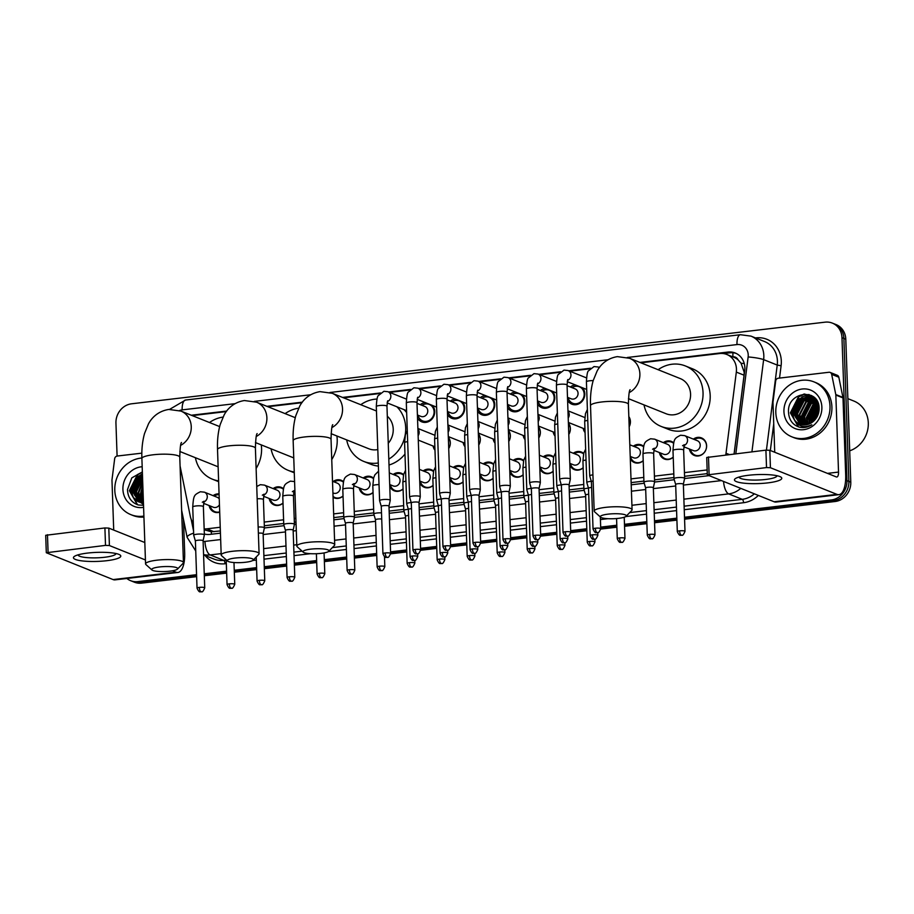 <?xml version="1.0" encoding="UTF-8"?>
<svg xmlns="http://www.w3.org/2000/svg" width="914" height="914" viewBox="0 0 914 914"><rect width="100%" height="100%" fill="white"/><g stroke="black" fill="none" stroke-linecap="round" stroke-linejoin="round"><path stroke-width="1.37" d="M219.703 512.137A9.483 8.534 111.8 0 1 214.15 512.023A9.483 8.534 111.8 0 1 209.146 505.556M283.009 503.134A9.483 8.534 111.8 0 1 274.189 504.962A9.483 8.534 111.8 0 1 269.173 498.484M343.047 496.074A9.483 8.534 111.8 0 1 334.216 497.89A9.483 8.534 111.8 0 1 333.073 497.319M373.061 492.532A9.483 8.534 111.8 0 1 364.24 494.36A9.483 8.534 111.8 0 1 359.225 487.882M403.074 489.001A9.483 8.534 111.8 0 1 394.254 490.829A9.483 8.534 111.8 0 1 389.752 486.202M433.087 485.471A9.483 8.534 111.8 0 1 424.267 487.288A9.483 8.534 111.8 0 1 419.777 482.672M463.112 481.941A9.483 8.534 111.8 0 1 454.292 483.757A9.483 8.534 111.8 0 1 449.791 479.142M493.126 478.399A9.483 8.534 111.8 0 1 484.306 480.227A9.483 8.534 111.8 0 1 479.804 475.6M523.139 474.869A9.483 8.534 111.8 0 1 514.319 476.697A9.483 8.534 111.8 0 1 509.818 472.07M553.153 471.338A9.483 8.534 111.8 0 1 544.333 473.155A9.483 8.534 111.8 0 1 539.843 468.539M583.178 467.808A9.483 8.534 111.8 0 1 574.358 469.625A9.483 8.534 111.8 0 1 569.856 465.009M643.205 460.736A9.483 8.534 111.8 0 1 634.385 462.553A9.483 8.534 111.8 0 1 630.294 458.817M673.218 457.206A9.483 8.534 111.8 0 1 664.398 459.022A9.483 8.534 111.8 0 1 659.394 452.556M693.372 439.12A9.483 8.534 111.8 0 1 701.461 437.897A9.483 8.534 111.8 0 1 706.613 445.678A9.483 8.534 111.8 0 1 694.423 455.492A9.483 8.534 111.8 0 1 689.407 449.014M448.328 437.246A9.483 8.534 111.8 0 1 450.316 442.696A9.483 8.534 111.8 0 1 448.717 448.58M434.984 450.214A9.483 8.534 111.8 0 1 433.11 446.043M478.342 433.716A9.483 8.534 111.8 0 1 480.33 439.166A9.483 8.534 111.8 0 1 478.742 445.038M464.998 446.683A9.483 8.534 111.8 0 1 463.124 442.513M508.355 430.186A9.483 8.534 111.8 0 1 510.355 435.635A9.483 8.534 111.8 0 1 508.755 441.508M495.022 443.141A9.483 8.534 111.8 0 1 493.149 438.983M538.38 426.644A9.483 8.534 111.8 0 1 540.368 432.105A9.483 8.534 111.8 0 1 538.769 437.977M525.036 439.611A9.483 8.534 111.8 0 1 523.162 435.441M568.394 423.113A9.483 8.534 111.8 0 1 570.382 428.563A9.483 8.534 111.8 0 1 568.794 434.436M555.049 436.081A9.483 8.534 111.8 0 1 553.176 431.911M585.063 432.539A9.483 8.534 111.8 0 1 583.201 428.38M628.821 416.567A9.483 8.534 111.8 0 1 630.42 421.503A9.483 8.534 111.8 0 1 629.175 426.769M432.493 405.473A10.077 9.083 111.8 0 1 434.71 411.391A10.077 9.083 111.8 0 1 421.742 421.845A10.077 9.083 111.8 0 1 417.515 418.098M462.507 401.943A10.077 9.083 111.8 0 1 464.723 407.861A10.077 9.083 111.8 0 1 451.756 418.304A10.077 9.083 111.8 0 1 447.54 414.568M492.52 398.413A10.077 9.083 111.8 0 1 494.748 404.331A10.077 9.083 111.8 0 1 481.769 414.773A10.077 9.083 111.8 0 1 477.554 411.037M522.545 394.882A10.077 9.083 111.8 0 1 524.762 400.8A10.077 9.083 111.8 0 1 511.794 411.243A10.077 9.083 111.8 0 1 507.567 407.507M552.559 391.341A10.077 9.083 111.8 0 1 554.775 397.259A10.077 9.083 111.8 0 1 541.808 407.713A10.077 9.083 111.8 0 1 537.581 403.965M582.572 387.81A10.077 9.083 111.8 0 1 584.789 393.728A10.077 9.083 111.8 0 1 571.821 404.171A10.077 9.083 111.8 0 1 567.605 400.435M734.079 453.892L744.065 375.208L744.167 372.135L741.06 363.235L738.021 359.796A5.918 5.335 -68.2 0 0 732.914 356.837A17.766 6.924 -96.7 0 1 732.971 352.77M725.739 454.864A17.766 16.006 -68.2 0 0 726.013 453.253L736.318 372.101A17.766 16.006 -68.2 0 0 736.456 369.05A17.766 16.006 -68.2 0 0 726.813 354.472A17.766 16.006 -68.2 0 0 719.592 353.535L640.851 362.801M726.813 354.472L733.965 357.328A17.766 16.006 111.8 0 1 738.021 359.796M204.188 529.743L211.283 531.788L220.365 530.954M264.329 525.779L283.717 523.494M294.342 522.248L295.999 522.054M333.781 517.61L343.755 516.433M354.381 515.176L373.769 512.903M389.147 511.086L403.782 509.361M419.16 507.556L433.807 505.83M449.174 504.025L463.821 502.3M479.187 500.484L493.834 498.77M509.212 496.953L523.848 495.228M539.226 493.423L553.873 491.698M569.239 489.893L583.886 488.167M631.128 482.603L643.913 481.095M654.538 479.85L673.938 477.565M684.563 476.308L707.276 473.635M204.153 528.92A17.766 16.006 -68.2 0 0 206.804 528.84L220.24 527.252M264.203 522.077L283.591 519.803M294.217 518.546L295.873 518.352M333.644 513.908L343.618 512.731M354.244 511.486L373.643 509.201M389.01 507.384L403.657 505.671M419.035 503.854L433.67 502.129M449.048 500.324L463.695 498.598M479.062 496.793L493.709 495.068M509.075 493.252L523.722 491.538M539.1 489.721L553.735 487.996M569.114 486.191L583.76 484.466M630.991 478.902L643.787 477.394M654.413 476.148L673.801 473.863M684.426 472.618L707.15 469.945M180.081 466.06L190.295 516.319A17.766 16.006 -68.2 0 0 193.288 523.037M589.998 368.788L569.708 371.175M559.985 372.318L539.694 374.706M529.971 375.848L509.669 378.247M499.947 379.39L479.656 381.778M469.933 382.92L449.642 385.308M439.92 386.451L419.617 388.838M409.895 389.981L389.604 392.38M379.881 393.523L343.504 397.807M301.928 402.697L267.871 406.707M226.284 411.597L192.226 415.607M663.347 442.65A9.483 8.534 111.8 0 1 671.447 441.428A9.483 8.534 111.8 0 1 673.732 442.844M633.333 446.192A9.483 8.534 111.8 0 1 641.434 444.958A9.483 8.534 111.8 0 1 643.707 446.375M573.307 453.253A9.483 8.534 111.8 0 1 581.395 452.03A9.483 8.534 111.8 0 1 583.68 453.447M543.282 456.783A9.483 8.534 111.8 0 1 551.382 455.56A9.483 8.534 111.8 0 1 553.667 456.977M513.268 460.325A9.483 8.534 111.8 0 1 521.368 459.091A9.483 8.534 111.8 0 1 523.642 460.507M483.255 463.855A9.483 8.534 111.8 0 1 491.344 462.633A9.483 8.534 111.8 0 1 493.629 464.049M453.241 467.385A9.483 8.534 111.8 0 1 461.33 466.163A9.483 8.534 111.8 0 1 463.615 467.58M423.216 470.916A9.483 8.534 111.8 0 1 431.317 469.693A9.483 8.534 111.8 0 1 433.602 471.11M393.203 474.457A9.483 8.534 111.8 0 1 401.303 473.224A9.483 8.534 111.8 0 1 403.577 474.64M363.189 477.988A9.483 8.534 111.8 0 1 371.278 476.765A9.483 8.534 111.8 0 1 373.563 478.182M333.164 481.518A9.483 8.534 111.8 0 1 341.265 480.296A9.483 8.534 111.8 0 1 343.55 481.712M273.137 488.59A9.483 8.534 111.8 0 1 281.238 487.368A9.483 8.534 111.8 0 1 283.511 488.773M213.099 495.651A9.483 8.534 111.8 0 1 219.074 493.914M570.393 386.999A10.077 9.083 111.8 0 1 575.329 384.908M540.38 390.529A10.077 9.083 111.8 0 1 545.315 388.45M510.366 394.071A10.077 9.083 111.8 0 1 515.302 391.98M480.341 397.601A10.077 9.083 111.8 0 1 485.288 395.511M450.328 401.132A10.077 9.083 111.8 0 1 455.263 399.041M420.314 404.673A10.077 9.083 111.8 0 1 425.25 402.583M196.567 574.689L137.797 581.612L139.705 582.367A17.766 16.006 111.8 0 1 132.496 581.441A17.766 16.006 111.8 0 0 139.705 582.367L196.601 575.671L139.705 582.367L141.613 583.132A17.766 16.006 111.8 0 1 134.404 582.195L130.588 580.676A17.766 16.006 111.8 0 1 126.84 578.471M117.095 456.063L115.941 423.148A17.766 16.006 111.8 0 1 131.593 403.794L825.114 322.162A17.766 16.006 111.8 0 1 832.323 323.099A17.766 16.006 111.8 0 1 841.977 337.677L846.97 480.627A17.766 16.006 111.8 0 1 831.329 499.969L833.225 500.735L684.54 518.238L833.225 500.735A17.766 16.006 111.8 0 0 848.878 481.392A17.766 16.006 111.8 0 1 833.225 500.735L835.133 501.5L684.575 519.221M676.863 519.141L654.527 521.768L676.863 519.141M646.849 522.671L624.513 525.299L646.849 522.671M616.836 526.201L600.715 528.109L616.836 526.201M586.822 529.743L570.702 531.64L586.822 529.743M556.797 533.273L540.688 535.17L556.797 533.273M526.784 536.804L510.663 538.7L526.784 536.804M496.77 540.345L480.65 542.242L496.77 540.345M466.757 543.876L450.636 545.772L466.757 543.876M436.732 547.406L420.623 549.303L436.732 547.406M406.719 550.936L390.598 552.833L406.719 550.936M376.705 554.478L354.358 557.106L376.705 554.478M346.692 558.008L324.344 560.636L346.692 558.008M316.667 561.539L294.331 564.167L316.667 561.539M286.653 565.069L264.306 567.708L286.653 565.069M256.64 568.611L234.292 571.239L256.64 568.611M226.615 572.141L204.279 574.769L226.615 572.141M841.977 337.677L843.885 338.443L848.878 481.392L843.885 338.443A17.766 16.006 111.8 0 0 834.231 323.853A17.766 16.006 111.8 0 1 843.885 338.443L845.793 339.208L850.785 482.146A17.766 16.006 111.8 0 1 835.133 501.5M832.323 323.099L836.139 324.619A17.766 16.006 111.8 0 1 845.793 339.208M676.897 520.123L654.561 522.751M646.884 523.653L624.548 526.293M616.87 527.195L600.738 529.092M586.857 530.726L570.713 532.622M556.832 534.256L540.7 536.152M526.818 537.786L510.686 539.694M496.805 541.328L480.661 543.224M466.791 544.858L450.648 546.755M436.766 548.389L420.634 550.297M406.753 551.93L390.621 553.827M376.739 555.461L354.392 558.088M346.726 558.991L324.379 561.619M316.701 562.521L294.365 565.16M286.688 566.063L264.34 568.691M256.674 569.593L234.327 572.221M226.649 573.124L204.313 575.751M196.636 576.654L141.613 583.132M734.136 453.881L744.716 370.627A17.766 16.006 -68.2 0 0 744.853 367.577A17.766 16.006 -68.2 0 0 735.199 352.987A17.766 16.006 -68.2 0 0 727.99 352.05L639.903 362.424M723.465 353.569L729.898 352.815A17.766 16.006 111.8 0 1 736.147 353.398M137.797 581.612A17.766 16.006 111.8 0 1 130.588 580.676M831.329 499.969L684.506 517.255M676.828 518.158L654.493 520.786M646.815 521.688L624.479 524.316M616.801 525.219L600.681 527.115M586.788 528.76L570.667 530.657M556.763 532.291L540.654 534.187M526.75 535.821L510.629 537.718M496.736 539.351L480.615 541.248M466.723 542.893L450.602 544.79M436.698 546.423L420.589 548.32M406.684 549.954L390.564 551.85M376.671 553.484L354.324 556.123M346.657 557.026L324.31 559.654M316.632 560.556L294.297 563.184M286.619 564.087L264.272 566.726M256.606 567.628L234.258 570.256M226.581 571.159L204.245 573.786M599.675 367.154L598.773 367.257M590.604 368.228L568.759 370.798M560.59 371.758L538.746 374.329M530.566 375.288L508.721 377.859M500.552 378.819L478.708 381.401M470.539 382.36L448.694 384.931M440.525 385.891L418.669 388.461M410.5 389.421L388.656 391.992M380.487 392.963L342.556 397.419M302.328 402.16L266.922 406.33M226.683 411.06L191.597 415.196A17.766 16.006 -68.2 0 0 191.289 415.23M204.336 533.993A17.766 16.006 -68.2 0 0 209.957 534.393L220.445 533.159M264.363 527.984L284.048 525.676M294.388 524.453L296.079 524.259M333.85 519.815L344.087 518.604M354.415 517.393L374.1 515.073M389.215 513.291L404.114 511.543M419.24 509.761L434.139 508.001M449.254 506.23L464.152 504.471M479.267 502.689L494.166 500.941M509.281 499.158L524.179 497.41M539.306 495.628L554.204 493.868M569.319 492.086L584.217 490.338M631.197 484.808L644.244 483.266M654.584 482.055L674.269 479.736M684.597 478.525L708.898 475.657M748.589 475.269A23.695 4.524 -2 0 1 780.362 476.788A23.695 4.524 -2 0 1 767.657 482.9A23.695 4.524 -2 0 1 742.042 482.946A23.695 4.524 -2 0 1 735.77 478.342A23.695 4.524 -2 0 1 748.589 475.269M739.083 477.039A18.954 3.622 178 0 0 739.083 477.062A18.954 3.622 178 0 0 765.658 479.462A18.954 3.622 178 0 0 776.969 475.737A18.954 3.622 178 0 0 776.969 475.714M774.729 452.27L772.993 402.446A2.959 2.673 -68.2 0 1 773.016 401.932L775.678 380.944A2.959 2.673 -68.2 0 1 778.26 378.236L828.918 372.272A2.959 2.673 -68.2 0 1 830.129 372.421L837.281 375.288A2.959 2.673 111.8 0 1 838.824 377.219L842.937 397.407A2.959 2.673 111.8 0 1 842.994 397.91L845.679 474.937A23.695 9.231 -96.7 0 1 838.915 494.657A23.695 9.231 -96.7 0 1 836.95 494.371L770.422 467.728L766.526 467.568L765.909 450.145L769.817 450.294L836.344 476.937A5.918 2.308 83.3 0 0 836.836 477.005A5.918 2.308 83.3 0 0 838.526 472.081L835.842 395.042A2.959 2.673 -68.2 0 0 835.784 394.551L831.671 374.352A2.959 2.673 -68.2 0 0 830.129 372.421M838.915 494.657L776.066 502.049A23.695 9.231 -96.7 0 1 774.101 501.763L707.322 474.914L766.526 467.568M707.322 474.914L706.716 457.48L765.909 450.145M847.872 398.641L853.825 401.029A26.655 24.015 111.8 0 1 868.3 422.896A26.655 24.015 111.8 0 1 849.689 450.819M775.815 412.534A29.614 26.689 111.8 0 1 813.906 381.858A29.614 26.689 111.8 0 1 829.992 406.159A29.614 26.689 111.8 0 1 791.901 436.846A29.614 26.689 111.8 0 1 775.815 412.534M813.906 381.858L815.814 382.623A29.614 26.689 111.8 0 1 831.9 406.924A29.614 26.689 111.8 0 1 793.798 437.612L791.901 436.846M799.521 427.204C803.817 428.106 807.919 427.295 811.849 424.77C804.274 428.289 798.448 426.621 794.346 419.755A14.807 13.344 111.8 0 0 799.784 424.05A14.807 13.344 111.8 0 0 813.38 421.365C817.173 417.995 819.093 413.722 819.127 408.558C819.39 387.422 787.365 391.466 788.496 411.768C788.862 419.8 792.529 424.941 799.521 427.204M821.869 407.118A20.736 18.68 111.8 0 1 803.612 429.683A20.736 18.68 111.8 0 1 783.938 411.586A20.736 18.68 111.8 0 1 802.195 389.01A20.736 18.68 111.8 0 1 821.869 407.118M813.243 397.647L801.681 399.966L794.952 413.185L801.235 424.53M812.957 397.499L801.087 399.726L794.357 412.945L800.915 424.439M814.351 398.333L804.069 400.915L797.339 414.133L802.526 424.793M814.077 398.15L803.463 400.675L796.734 413.905L802.206 424.736M815.402 399.155L806.445 401.874L799.716 415.093L803.886 424.907M815.139 398.938L805.851 401.634L799.122 414.853L803.543 424.896M816.396 400.115L808.833 402.823L802.104 416.053L805.314 424.884M816.156 399.864L808.239 402.594L801.509 415.813L804.948 424.907M817.23 401.235L811.221 403.782L804.491 417.001L806.799 424.679M817.059 400.938L810.627 403.542L803.897 416.761L806.422 424.747M817.893 402.606L813.609 404.742L806.868 417.961L808.376 424.256M817.733 402.24L813.003 404.502L806.274 417.721L807.976 424.382M818.476 404.239L815.985 405.69L809.256 418.909L810.067 423.582M818.338 403.805L815.391 405.45L808.662 418.669L809.633 423.776M818.933 406.262L811.643 419.869L811.906 422.508M818.841 405.713L817.779 406.41L811.049 419.629L811.426 422.828M819.115 408.181L813.46 421.308M816.111 399.487L812.386 397.202L799.293 399.007L792.564 412.225L799.99 424.13M816.922 400.698L811.792 396.962L798.699 398.767L791.97 411.986L794.346 419.755M815.094 398.287L813.551 397.739M815.162 398.355L813.266 397.59M815.311 398.527L814.671 398.39M815.208 398.413L814.397 398.218M819.127 408.946L814.031 420.794M818.179 414.362L817.31 416.396M818.807 412.1L816.099 418.395M819.127 409.232L814.294 420.543M818.213 406.764L811.872 422.337M815.836 405.805L809.484 421.388M813.449 404.845L807.108 420.429M808.684 402.937L802.332 418.521M811.266 395.442L808.296 396.105M807.782 396.276L804.263 397.978M801.521 400.081L795.18 415.653M808.799 394.505L801.875 397.03M799.144 399.121L792.792 414.705M804.012 394.048L798.482 396.756L790.381 412.877L798.345 426.838M819.104 409.723L814.637 420.189M818.967 406.479L812.169 422.337M817.699 404.628L809.747 420.634L810.01 423.411M815.311 403.668L807.37 419.675L807.622 422.462M810.547 401.76L802.595 417.767L802.858 420.554M811.518 395.568L808.787 396.162M808.364 396.299L805.485 397.556M803.395 398.904L795.443 414.899L795.694 417.687M809.176 394.608L803.098 396.607M801.007 397.944L793.055 413.951L793.318 416.738M804.914 394.003L798.779 396.882L790.679 412.991L798.562 426.918M608.084 514.148A13.036 2.491 178 0 0 600.578 517.175A13.036 2.491 178 0 0 618.584 518.341A13.036 2.491 178 0 0 626.124 516.284A13.036 2.491 178 0 0 621.451 514.022A13.036 2.491 178 0 0 608.084 514.148M600.578 517.175L594.58 511.783A18.954 3.622 -2 0 1 594.191 511.097A18.954 3.622 -2 0 1 605.502 507.373A18.954 3.622 -2 0 1 632.077 509.772A18.954 3.622 -2 0 1 631.734 510.48L626.124 516.284M628.455 398.664L666.192 413.779A18.954 17.08 -68.2 0 0 690.573 394.14A18.954 17.08 -68.2 0 0 680.279 378.59L629.586 358.288L617.384 356.631C605.262 358.585 599.435 366.617 597.071 371.13L593.186 380.59C591.061 388.164 590.17 396.539 590.513 405.69L594.191 511.097M658.114 369.713A32.573 29.351 111.8 0 1 685.351 365.943A32.573 29.351 111.8 0 1 703.037 392.677A32.573 29.351 111.8 0 1 661.13 426.427A32.573 29.351 111.8 0 1 644.027 404.902M685.351 365.943L692.504 368.799A32.573 29.351 111.8 0 1 710.189 395.545A32.573 29.351 111.8 0 1 668.283 429.294L661.13 426.427M310.737 549.143A13.036 2.491 178 0 0 303.231 552.17A13.036 2.491 178 0 0 321.237 553.347A13.036 2.491 178 0 0 328.777 551.279A13.036 2.491 178 0 0 324.104 549.028A13.036 2.491 178 0 0 310.737 549.143M303.231 552.17L297.221 546.789A18.954 3.622 -2 0 1 296.844 546.092A18.954 3.622 -2 0 1 308.155 542.379A18.954 3.622 -2 0 1 334.73 544.778A18.954 3.622 -2 0 1 334.387 545.487L328.777 551.279M388.256 443.313A18.954 17.08 -68.2 0 0 393.226 429.146A18.954 17.08 -68.2 0 0 387.319 416.258M360.767 404.719A32.573 29.351 111.8 0 1 377.014 399.052M396.87 406.764A32.573 29.351 111.8 0 1 405.69 427.672A32.573 29.351 111.8 0 1 388.804 459.091M404.022 409.632A32.573 29.351 111.8 0 1 406.661 412.637M331.108 433.67L368.845 448.785A18.954 17.08 -68.2 0 0 377.813 449.585M378.282 462.964A32.573 29.351 111.8 0 1 363.783 461.433A32.573 29.351 111.8 0 1 346.68 439.908M404.982 454.075A32.573 29.351 111.8 0 1 389.021 465.009M378.385 466.083A32.573 29.351 111.8 0 1 370.935 464.289L363.783 461.433M235.104 558.054A13.036 2.491 178 0 0 227.586 561.082A13.036 2.491 178 0 0 245.592 562.247A13.036 2.491 178 0 0 253.144 560.191A13.036 2.491 178 0 0 248.459 557.928A13.036 2.491 178 0 0 235.104 558.054M227.586 561.082L221.588 555.689A18.954 3.622 -2 0 1 221.199 555.004A18.954 3.622 -2 0 1 232.51 551.279A18.954 3.622 -2 0 1 259.085 553.678A18.954 3.622 -2 0 1 258.753 554.387L253.144 560.191M285.134 413.619A32.573 29.351 111.8 0 1 298.649 408.192M336.912 436.001A32.573 29.351 111.8 0 1 337.209 439.44A32.573 29.351 111.8 0 1 331.748 459.593M255.463 442.57L293.211 457.686A18.954 17.08 -68.2 0 0 293.76 457.891M294.251 471.967A32.573 29.351 111.8 0 1 288.15 470.333A32.573 29.351 111.8 0 1 271.047 448.808M159.47 566.954A13.036 2.491 178 0 0 151.953 569.982A13.036 2.491 178 0 0 169.958 571.159A13.036 2.491 178 0 0 177.499 569.091A13.036 2.491 178 0 0 172.826 566.829A13.036 2.491 178 0 0 159.47 566.954M151.953 569.982L145.954 564.589A18.954 3.622 -2 0 1 145.566 563.904A18.954 3.622 -2 0 1 156.877 560.191A18.954 3.622 -2 0 1 183.451 562.578A18.954 3.622 -2 0 1 183.12 563.298L177.499 569.091M209.5 422.519A32.573 29.351 111.8 0 1 223.016 417.092M261.267 444.901A32.573 29.351 111.8 0 1 261.564 448.351A32.573 29.351 111.8 0 1 256.114 468.494M179.83 451.482L217.566 466.586A18.954 17.08 -68.2 0 0 218.126 466.803M218.617 480.867A32.573 29.351 111.8 0 1 212.505 479.233A32.573 29.351 111.8 0 1 195.402 457.72M592.923 474.869A5.335 1.017 178 0 0 592.889 474.869A5.335 1.017 178 0 0 589.713 475.92A5.335 1.017 178 0 0 589.713 475.966L591.392 481.689A3.85 0.731 178 0 0 591.392 481.712M593.14 480.993A3.85 0.731 178 0 0 591.392 481.678L593.037 528.978C595.62 534.747 596.385 531.925 597.345 532.668A3.85 1.497 83.3 0 1 597.025 532.622A3.85 1.497 -96.7 0 1 595.345 528.223A3.85 0.731 178 0 0 593.037 528.978M562.875 478.399A5.335 1.017 178 0 0 559.688 479.45A5.335 1.017 178 0 0 559.699 479.496L561.379 485.231A3.85 0.731 178 0 0 561.379 485.243A3.85 0.731 178 0 1 563.675 484.454A3.85 0.731 178 0 1 568.748 484.66A3.85 0.731 178 0 1 569.068 484.934L570.347 479.13A5.335 1.017 178 0 0 570.347 479.073A5.335 1.017 178 0 0 569.89 478.685A5.335 1.017 178 0 0 562.875 478.399M569.068 484.98A3.85 0.731 178 0 0 569.068 484.934L570.724 532.245A3.85 0.731 178 0 0 565.32 531.754A3.85 0.731 178 0 0 563.024 532.508L561.379 485.208M568.12 397.579A8.889 8.009 -68.2 0 0 572.747 403.257A8.889 8.009 -68.2 0 0 584.172 394.048A8.889 8.009 -68.2 0 0 579.35 386.759A8.889 8.009 -68.2 0 0 572.084 387.673M567.491 397.327L571.204 398.812A5.335 4.799 -68.2 0 0 578.059 393.283A5.335 4.799 -68.2 0 0 575.169 388.907L567.08 385.674M532.862 481.941A5.335 1.017 178 0 0 529.674 482.98A5.335 1.017 178 0 0 529.686 483.026L531.354 488.762A3.85 0.731 178 0 0 531.365 488.773A3.85 0.731 178 0 1 533.65 487.985A3.85 0.731 178 0 1 538.723 488.19A3.85 0.731 178 0 1 539.054 488.476L540.323 482.661A5.335 1.017 178 0 0 540.334 482.615A5.335 1.017 178 0 0 539.877 482.226A5.335 1.017 178 0 0 532.862 481.941M539.054 488.51A3.85 0.731 178 0 0 539.054 488.476L540.7 535.775A3.85 0.731 178 0 0 535.307 535.284A3.85 0.731 178 0 0 533.011 536.038L531.354 488.739M538.106 401.109A8.889 8.009 -68.2 0 0 542.733 406.787A8.889 8.009 -68.2 0 0 554.158 397.579A8.889 8.009 -68.2 0 0 549.337 390.289A8.889 8.009 -68.2 0 0 542.071 391.215M537.478 400.858L541.191 402.343A5.335 4.799 -68.2 0 0 545.155 392.449L537.066 389.215M502.837 485.471A5.335 1.017 178 0 0 499.661 486.511A5.335 1.017 178 0 0 499.661 486.568L501.34 492.292A3.85 0.731 178 0 1 501.34 492.269A3.85 0.731 178 0 1 503.637 491.515A3.85 0.731 178 0 1 508.71 491.721A3.85 0.731 178 0 1 509.041 492.006A3.85 0.731 178 0 0 509.041 492.006L510.309 486.191A5.335 1.017 178 0 0 510.309 486.145A5.335 1.017 178 0 0 509.863 485.757A5.335 1.017 178 0 0 502.837 485.471M508.093 404.639A8.889 8.009 -68.2 0 0 512.708 410.317A8.889 8.009 -68.2 0 0 524.145 401.12A8.889 8.009 -68.2 0 0 519.312 393.82A8.889 8.009 -68.2 0 0 512.046 394.745M507.464 404.388L511.166 405.873A5.335 4.799 -68.2 0 0 518.032 400.355A5.335 4.799 -68.2 0 0 515.13 395.979L507.053 392.746M480.673 542.836C477.988 549.177 477.371 545.829 477.279 546.801A3.85 1.497 83.3 0 1 476.959 546.755A3.85 1.497 -96.7 0 1 475.269 542.356A3.85 0.731 178 0 1 480.673 542.836L479.016 495.537A3.85 0.731 178 0 0 479.016 495.537L480.296 489.721A5.335 1.017 178 0 0 480.296 489.676A5.335 1.017 178 0 0 479.85 489.287A5.335 1.017 178 0 0 472.824 489.001A5.335 1.017 178 0 0 469.647 490.053A5.335 1.017 178 0 0 469.647 490.098L466.357 395.968A5.335 1.017 178 0 1 469.236 394.962A5.335 1.017 178 0 1 469.533 394.928A5.335 1.017 178 0 1 477.017 395.602L477.725 390.175M479.016 495.537A3.85 0.731 178 0 0 478.696 495.262A3.85 0.731 178 0 0 473.623 495.057A3.85 0.731 178 0 0 471.327 495.811A3.85 0.731 178 0 0 471.327 495.845L469.647 490.098M478.068 408.181A8.889 8.009 -68.2 0 0 482.695 413.859A8.889 8.009 -68.2 0 0 494.12 404.651A8.889 8.009 -68.2 0 0 489.298 397.362A8.889 8.009 -68.2 0 0 482.032 398.276M477.439 407.918L481.152 409.415A5.335 4.799 -68.2 0 0 488.007 403.885A5.335 4.799 -68.2 0 0 485.117 399.509L477.039 396.276M442.81 492.532A5.335 1.017 178 0 0 439.623 493.583A5.335 1.017 178 0 0 439.634 493.629L441.313 499.364A3.85 0.731 178 0 1 441.313 499.341A3.85 0.731 178 0 1 443.61 498.587A3.85 0.731 178 0 1 448.683 498.793A3.85 0.731 178 0 1 449.003 499.078A3.85 0.731 178 0 0 449.003 499.078L450.271 493.263A5.335 1.017 178 0 0 450.282 493.206A5.335 1.017 178 0 0 449.825 492.817A5.335 1.017 178 0 0 442.81 492.532M448.054 411.711A8.889 8.009 -68.2 0 0 452.681 417.39A8.889 8.009 -68.2 0 0 464.106 408.181A8.889 8.009 -68.2 0 0 459.285 400.892A8.889 8.009 -68.2 0 0 452.019 401.806M447.426 411.46L451.139 412.945A5.335 4.799 -68.2 0 0 457.994 407.416A5.335 4.799 -68.2 0 0 455.103 403.051L447.015 399.806M420.634 549.908C417.949 556.249 417.344 552.901 417.241 553.861A3.85 1.497 83.3 0 1 416.921 553.815A3.85 1.497 -96.7 0 1 415.242 549.417A3.85 0.731 178 0 1 420.634 549.908L418.989 502.609A3.85 0.731 178 0 1 418.989 502.643L420.257 496.793A5.335 1.017 178 0 0 420.269 496.748A5.335 1.017 178 0 0 419.812 496.359A5.335 1.017 178 0 0 412.785 496.074A5.335 1.017 178 0 0 409.609 497.113A5.335 1.017 178 0 0 409.621 497.17L411.289 502.894A3.85 0.731 178 0 0 411.3 502.906M418.989 502.609A3.85 0.731 178 0 0 418.658 502.323A3.85 0.731 178 0 0 413.585 502.117A3.85 0.731 178 0 0 411.289 502.871L412.945 550.171C415.516 555.941 416.281 553.119 417.241 553.861M418.041 415.242A8.889 8.009 -68.2 0 0 422.668 420.92A8.889 8.009 -68.2 0 0 434.093 411.711A8.889 8.009 -68.2 0 0 429.272 404.422A8.889 8.009 -68.2 0 0 422.005 405.348M417.412 414.99L421.126 416.476A5.335 4.799 -68.2 0 0 425.09 406.581L417.001 403.348M390.621 553.438C387.936 559.779 387.33 556.432 387.228 557.403A3.85 1.497 83.3 0 1 386.908 557.346A3.85 1.497 -96.7 0 1 385.228 552.959A3.85 0.731 178 0 1 390.621 553.438L388.976 506.139A3.85 0.731 178 0 1 388.964 506.173L390.244 500.324A5.335 1.017 178 0 0 390.244 500.278A5.335 1.017 178 0 0 389.798 499.889A5.335 1.017 178 0 0 382.772 499.604A5.335 1.017 178 0 0 379.596 500.644A5.335 1.017 178 0 0 379.596 500.701L381.275 506.425A3.85 0.731 178 0 0 381.287 506.447M388.976 506.139A3.85 0.731 178 0 0 388.644 505.865A3.85 0.731 178 0 0 383.572 505.648A3.85 0.731 178 0 0 381.275 506.413L382.932 553.713C385.502 559.471 386.268 556.66 387.228 557.403M629.175 426.724A8.889 8.009 -68.2 0 0 630.352 421.754A8.889 8.009 -68.2 0 0 628.843 417.104M591.301 481.37A5.335 1.017 178 0 0 589.998 481.484A5.335 1.017 178 0 0 586.811 482.535A5.335 1.017 178 0 0 586.822 482.581L588.502 488.305A3.85 0.731 178 0 0 588.502 488.327A3.85 0.731 178 0 1 590.798 487.539A3.85 0.731 178 0 1 591.598 487.459M561.276 484.9A5.335 1.017 178 0 0 559.974 485.026A5.335 1.017 178 0 0 556.797 486.065A5.335 1.017 178 0 0 556.809 486.111L558.477 491.846A3.85 0.731 178 0 0 558.488 491.858M561.573 490.989A3.85 0.731 178 0 0 560.773 491.069A3.85 0.731 178 0 0 558.477 491.823L560.133 539.123C562.704 544.893 563.47 542.071 564.429 542.813A3.85 1.497 83.3 0 1 564.109 542.767A3.85 1.497 -96.7 0 1 562.43 538.369A3.85 0.731 178 0 0 560.133 539.123M584.286 428.815A8.889 8.009 -68.2 0 0 585.006 430.871M568.782 434.39A8.889 8.009 -68.2 0 0 570.325 428.826A8.889 8.009 -68.2 0 0 568.417 423.662M531.263 488.442A5.335 1.017 178 0 0 529.96 488.556A5.335 1.017 178 0 0 526.784 489.596A5.335 1.017 178 0 0 526.784 489.653L528.463 495.377A3.85 0.731 178 0 1 528.463 495.354A3.85 0.731 178 0 1 530.76 494.6A3.85 0.731 178 0 1 531.56 494.531M554.261 432.345A8.889 8.009 -68.2 0 0 554.992 434.401M538.769 437.92A8.889 8.009 -68.2 0 0 540.3 432.356A8.889 8.009 -68.2 0 0 538.392 427.192M501.249 491.972A5.335 1.017 178 0 0 499.947 492.086A5.335 1.017 178 0 0 496.759 493.137A5.335 1.017 178 0 0 496.77 493.183L494.634 432.059L495.434 424.176L497.342 420.052M501.546 498.061A3.85 0.731 178 0 0 500.746 498.141A3.85 0.731 178 0 0 498.45 498.895A3.85 0.731 178 0 0 498.45 498.93L496.77 493.183M524.248 435.875A8.889 8.009 -68.2 0 0 524.979 437.943M508.755 441.451A8.889 8.009 -68.2 0 0 510.286 435.887A8.889 8.009 -68.2 0 0 508.378 430.734M471.236 495.502A5.335 1.017 178 0 0 469.933 495.617A5.335 1.017 178 0 0 466.746 496.668A5.335 1.017 178 0 0 466.757 496.713L468.436 502.437A3.85 0.731 178 0 0 468.436 502.46M471.521 501.592A3.85 0.731 178 0 0 470.733 501.672A3.85 0.731 178 0 0 468.425 502.426L470.082 549.725C472.664 555.495 473.429 552.673 474.377 553.416A3.85 1.497 83.3 0 1 474.058 553.37A3.85 1.497 -96.7 0 1 472.378 548.971A3.85 0.731 178 0 0 470.082 549.725M494.234 439.417A8.889 8.009 -68.2 0 0 494.965 441.473M478.742 444.992A8.889 8.009 -68.2 0 0 480.273 439.417A8.889 8.009 -68.2 0 0 478.365 434.264M441.211 499.033A5.335 1.017 178 0 0 439.908 499.158A5.335 1.017 178 0 0 436.732 500.198A5.335 1.017 178 0 0 436.743 500.244L438.412 505.979A3.85 0.731 178 0 0 438.423 505.99M441.508 505.134A3.85 0.731 178 0 0 440.708 505.202A3.85 0.731 178 0 0 438.412 505.956L440.068 553.256C442.639 559.025 443.404 556.203 444.364 556.946A3.85 1.497 83.3 0 1 444.044 556.9A3.85 1.497 -96.7 0 1 442.365 552.502A3.85 0.731 178 0 0 440.068 553.256M464.209 442.947A8.889 8.009 -68.2 0 0 464.94 445.004M448.717 448.523A8.889 8.009 -68.2 0 0 450.248 442.959A8.889 8.009 -68.2 0 0 448.34 437.795M411.197 502.574A5.335 1.017 178 0 0 409.895 502.689A5.335 1.017 178 0 0 406.719 503.728A5.335 1.017 178 0 0 406.719 503.785L408.398 509.509A3.85 0.731 178 0 0 408.398 509.532M411.494 508.664A3.85 0.731 178 0 0 410.694 508.732A3.85 0.731 178 0 0 408.398 509.486L410.055 556.786C412.625 562.556 413.391 559.734 414.35 560.476A3.85 1.497 83.3 0 1 414.031 560.431A3.85 1.497 -96.7 0 1 412.351 556.032A3.85 0.731 178 0 0 410.055 556.786M434.196 446.478A8.889 8.009 -68.2 0 0 434.927 448.546M690.493 449.448A8.889 8.009 -68.2 0 0 695.12 455.138A8.889 8.009 -68.2 0 0 706.545 445.929A8.889 8.009 -68.2 0 0 701.724 438.64A8.889 8.009 -68.2 0 0 694.457 439.554M683.798 446.775L693.577 450.682A5.335 4.799 -68.2 0 0 697.542 440.788L684.666 435.635A5.335 4.799 -68.2 0 1 684.049 445.518M684.997 531.342C682.312 537.672 681.707 534.336 681.604 535.296A3.85 1.497 83.3 0 1 681.284 535.25A3.85 1.497 -96.7 0 1 679.605 530.851A3.85 0.731 178 0 1 684.997 531.342L683.352 484.214A3.85 0.731 178 0 1 683.352 484.249L684.62 478.399A5.335 1.017 178 0 0 684.632 478.353A5.335 1.017 178 0 0 684.175 477.965A5.335 1.017 178 0 0 677.16 477.679A5.335 1.017 178 0 0 673.972 478.719A5.335 1.017 178 0 0 673.984 478.776L675.663 484.5A3.85 0.731 178 0 0 675.663 484.511M683.352 484.214A3.85 0.731 178 0 0 683.032 483.929A3.85 0.731 178 0 0 677.96 483.723A3.85 0.731 178 0 0 675.663 484.477L677.308 531.605C679.879 537.375 680.644 534.553 681.604 535.296M87.573 553.073A23.695 4.524 -2 0 1 119.357 554.592A23.695 4.524 -2 0 1 106.652 560.716A23.695 4.524 -2 0 1 81.026 560.762A23.695 4.524 -2 0 1 74.765 556.158A23.695 4.524 -2 0 1 87.573 553.073M78.078 554.844A18.954 3.622 178 0 0 78.078 554.878A18.954 3.622 178 0 0 104.642 557.266A18.954 3.622 178 0 0 115.964 553.553A18.954 3.622 178 0 0 115.952 553.53M113.713 530.074L111.976 480.261A2.959 2.673 -68.2 0 1 111.999 479.747L114.661 458.759A2.959 2.673 -68.2 0 1 117.243 456.04L141.841 453.15M183.508 519.483L184.674 552.753A23.695 9.231 -96.7 0 1 177.899 572.461A23.695 9.231 -96.7 0 1 175.945 572.175L172.472 570.793M177.899 572.461L115.05 579.864A23.695 9.231 -96.7 0 1 113.096 579.579L46.306 552.73L105.51 545.384L104.904 527.949L108.8 528.109L144.823 542.528M145.429 559.962L109.406 545.544L105.51 545.384M46.306 552.73L45.7 535.296L104.904 527.949M143.898 516.079A29.614 26.689 111.8 0 1 130.885 514.651A29.614 26.689 111.8 0 1 114.798 490.35A29.614 26.689 111.8 0 1 141.864 458.005M142.356 471.921L131.822 477.873L127.492 489.584C127.846 497.604 131.513 502.746 138.505 505.008L143.521 505.282M143.487 504.414L133.33 497.57A14.807 13.344 111.8 0 0 138.768 501.866A14.807 13.344 111.8 0 0 143.429 502.734M143.589 507.35A20.736 18.68 111.8 0 1 122.922 489.39A20.736 18.68 111.8 0 1 142.173 466.734M142.515 476.64L140.665 477.771L133.935 490.989L140.219 502.334M142.504 476.114L140.071 477.542L133.341 490.761L139.899 502.254M142.607 479.062L136.323 491.949L141.521 502.597M142.584 478.399L135.729 491.709L141.19 502.551M142.71 482.169L138.7 492.909L142.87 502.723M142.687 481.312L138.105 492.669L142.527 502.711M142.858 486.442L141.087 493.857L143.384 501.512M142.812 485.208L140.493 493.617L143.407 502.106M143.052 492.063L143.258 497.764M142.447 474.72L138.277 476.822L131.547 490.041L138.974 501.946M142.435 474.32L137.683 476.582L130.953 489.801L133.33 497.57M143.932 517.073A29.614 26.689 111.8 0 1 132.793 515.416L130.885 514.651M142.892 487.482L141.316 496.336M140.516 477.885L134.164 493.469M142.424 473.966L140.87 474.834M138.128 476.937L131.787 492.509M142.356 472.058L137.466 474.572L129.365 490.681L137.329 504.654M142.927 488.259L141.841 498.358M142.378 476.708L134.427 492.715L134.689 495.502M139.991 475.76L132.05 491.755L132.302 494.543M142.367 472.275L137.763 474.686L129.662 490.807L137.546 504.722M673.618 443.301A8.889 8.009 -68.2 0 0 671.699 442.17A8.889 8.009 -68.2 0 0 664.432 443.084M653.784 450.305L663.564 454.224A5.335 4.799 -68.2 0 0 670.419 448.694A5.335 4.799 -68.2 0 0 667.517 444.318L654.641 439.166A5.335 4.799 -68.2 0 1 654.036 449.048M654.984 534.873C652.299 541.214 651.682 537.866 651.591 538.826A3.85 1.497 83.3 0 1 651.271 538.78A3.85 1.497 -96.7 0 1 649.58 534.382A3.85 0.731 178 0 1 654.984 534.873L653.339 487.745A3.85 0.731 178 0 1 653.339 487.779L654.607 481.929A5.335 1.017 178 0 0 654.618 481.884A5.335 1.017 178 0 0 654.161 481.495A5.335 1.017 178 0 0 647.135 481.21A5.335 1.017 178 0 0 643.959 482.261A5.335 1.017 178 0 0 643.97 482.306L645.638 488.03A3.85 0.731 178 0 0 645.65 488.053M653.339 487.745A3.85 0.731 178 0 0 653.007 487.47A3.85 0.731 178 0 0 647.935 487.265A3.85 0.731 178 0 0 645.638 488.019L647.283 535.136C649.865 540.905 650.631 538.083 651.591 538.826M660.479 452.99A8.889 8.009 -68.2 0 0 665.095 458.668A8.889 8.009 -68.2 0 0 673.218 457.091M643.593 446.832A8.889 8.009 -68.2 0 0 641.685 445.701A8.889 8.009 -68.2 0 0 634.419 446.626M630.214 456.417L633.539 457.754A5.335 4.799 -68.2 0 0 640.406 452.236A5.335 4.799 -68.2 0 0 637.504 447.86L629.803 444.775M630.454 456.52A8.889 8.009 -68.2 0 0 635.081 462.198A8.889 8.009 -68.2 0 0 643.205 460.622M588.456 488.156A5.335 1.017 178 0 0 587.108 488.282A5.335 1.017 178 0 0 583.92 489.321A5.335 1.017 178 0 0 583.932 489.367L585.611 495.102A3.85 0.731 178 0 0 585.611 495.114A3.85 0.731 178 0 1 587.908 494.325A3.85 0.731 178 0 1 588.707 494.257M583.566 453.904A8.889 8.009 -68.2 0 0 581.658 452.773A8.889 8.009 -68.2 0 0 574.392 453.687M569.799 463.329L573.512 464.826A5.335 4.799 -68.2 0 0 580.367 459.296A5.335 4.799 -68.2 0 0 577.477 454.921L569.388 451.687M558.431 491.686A5.335 1.017 178 0 0 557.094 491.812A5.335 1.017 178 0 0 553.907 492.852A5.335 1.017 178 0 0 553.918 492.909L555.598 498.633A3.85 0.731 178 0 1 555.586 498.61A3.85 0.731 178 0 1 557.894 497.856A3.85 0.731 178 0 1 558.683 497.787M570.427 463.581A8.889 8.009 -68.2 0 0 575.055 469.27A8.889 8.009 -68.2 0 0 583.166 467.694M553.553 457.434A8.889 8.009 -68.2 0 0 551.633 456.303A8.889 8.009 -68.2 0 0 544.367 457.217M539.786 466.871L543.499 468.356A5.335 4.799 -68.2 0 0 550.354 462.827A5.335 4.799 -68.2 0 0 547.452 458.451L539.374 455.218M528.418 495.228A5.335 1.017 178 0 0 527.07 495.342A5.335 1.017 178 0 0 523.893 496.393A5.335 1.017 178 0 0 523.905 496.439L522.911 468.151L523.711 460.268L525.607 456.143M528.669 501.318A3.85 0.731 178 0 0 527.869 501.398A3.85 0.731 178 0 0 525.573 502.152A3.85 0.731 178 0 0 525.584 502.186M540.414 467.123A8.889 8.009 -68.2 0 0 545.03 472.801A8.889 8.009 -68.2 0 0 553.153 471.224M523.528 460.964A8.889 8.009 -68.2 0 0 521.62 459.833A8.889 8.009 -68.2 0 0 514.354 460.759M509.761 470.402L513.474 471.887A5.335 4.799 -68.2 0 0 517.438 461.993L509.361 458.759M498.404 498.758A5.335 1.017 178 0 0 497.056 498.873A5.335 1.017 178 0 0 493.88 499.924A5.335 1.017 178 0 0 493.88 499.969L495.559 505.705A3.85 0.731 178 0 1 495.559 505.682A3.85 0.731 178 0 1 497.856 504.928A3.85 0.731 178 0 1 498.656 504.848M510.389 470.653A8.889 8.009 -68.2 0 0 515.016 476.331A8.889 8.009 -68.2 0 0 523.139 474.754M493.514 464.495A8.889 8.009 -68.2 0 0 491.606 463.375A8.889 8.009 -68.2 0 0 484.34 464.289M479.747 473.932L483.46 475.417A5.335 4.799 -68.2 0 0 487.425 465.523L479.336 462.29M468.391 502.289A5.335 1.017 178 0 0 467.043 502.414A5.335 1.017 178 0 0 463.855 503.454A5.335 1.017 178 0 0 463.866 503.5L465.546 509.235A3.85 0.731 178 0 0 465.546 509.247M468.642 508.39A3.85 0.731 178 0 0 467.842 508.458A3.85 0.731 178 0 0 465.546 509.212L467.191 556.34C469.762 562.11 470.527 559.288 471.487 560.031A3.85 1.497 83.3 0 1 471.167 559.985A3.85 1.497 -96.7 0 1 469.488 555.586A3.85 0.731 178 0 0 467.191 556.34M480.376 474.183A8.889 8.009 -68.2 0 0 485.003 479.861A8.889 8.009 -68.2 0 0 493.126 478.296M463.501 468.037A8.889 8.009 -68.2 0 0 461.593 466.905A8.889 8.009 -68.2 0 0 454.327 467.819M449.734 477.474L453.447 478.959A5.335 4.799 -68.2 0 0 460.302 473.429A5.335 4.799 -68.2 0 0 457.411 469.053L449.322 465.82M438.366 505.819A5.335 1.017 178 0 0 437.029 505.945A5.335 1.017 178 0 0 433.842 506.984A5.335 1.017 178 0 0 433.853 507.042L435.521 512.765A3.85 0.731 178 0 0 435.532 512.788M438.617 511.92A3.85 0.731 178 0 0 437.829 511.989A3.85 0.731 178 0 0 435.521 512.754L437.166 559.871C439.748 565.64 440.514 562.818 441.473 563.561A3.85 1.497 83.3 0 1 441.154 563.515A3.85 1.497 -96.7 0 1 439.474 559.117A3.85 0.731 178 0 0 437.166 559.871M450.362 477.725A8.889 8.009 -68.2 0 0 454.989 483.403A8.889 8.009 -68.2 0 0 463.101 481.827M433.487 471.567A8.889 8.009 -68.2 0 0 431.568 470.436A8.889 8.009 -68.2 0 0 424.302 471.35M419.709 481.004L423.422 482.489A5.335 4.799 -68.2 0 0 430.288 476.959A5.335 4.799 -68.2 0 0 427.386 472.595L419.309 469.35M408.352 509.361A5.335 1.017 178 0 0 407.004 509.475A5.335 1.017 178 0 0 403.828 510.526A5.335 1.017 178 0 0 403.839 510.572L405.508 516.296A3.85 0.731 178 0 0 405.519 516.319A3.85 0.731 178 0 1 407.804 515.53A3.85 0.731 178 0 1 408.604 515.45M420.337 481.255A8.889 8.009 -68.2 0 0 424.964 486.934A8.889 8.009 -68.2 0 0 433.087 485.357M403.462 475.097A8.889 8.009 -68.2 0 0 401.554 473.966A8.889 8.009 -68.2 0 0 394.288 474.892M389.695 484.534L393.408 486.019A5.335 4.799 -68.2 0 0 397.373 476.125L389.295 472.892M381.504 512.88A5.335 1.017 178 0 0 376.991 513.005A5.335 1.017 178 0 0 373.815 514.056A5.335 1.017 178 0 0 373.815 514.102L375.494 519.837A3.85 0.731 178 0 0 375.494 519.849A3.85 0.731 178 0 1 377.79 519.061A3.85 0.731 178 0 1 381.721 519.026M390.324 484.786A8.889 8.009 -68.2 0 0 394.951 490.464A8.889 8.009 -68.2 0 0 403.074 488.887M373.449 478.639A8.889 8.009 -68.2 0 0 371.541 477.508A8.889 8.009 -68.2 0 0 364.275 478.422M353.615 485.642L363.395 489.55A5.335 4.799 -68.2 0 0 367.359 479.656L354.483 474.503A5.335 4.799 -68.2 0 1 353.867 484.386M346.977 516.547A5.335 1.017 178 0 0 343.79 517.587A5.335 1.017 178 0 0 343.801 517.644L345.481 523.368A3.85 0.731 178 0 1 345.481 523.345A3.85 0.731 178 0 1 347.777 522.591A3.85 0.731 178 0 1 352.85 522.797A3.85 0.731 178 0 1 353.17 523.082A3.85 0.731 178 0 0 353.17 523.082L354.449 517.267A5.335 1.017 178 0 0 354.449 517.221A5.335 1.017 178 0 0 353.992 516.833A5.335 1.017 178 0 0 346.977 516.547M360.31 488.316A8.889 8.009 -68.2 0 0 364.937 493.994A8.889 8.009 -68.2 0 0 373.049 492.429M343.436 482.169A8.889 8.009 -68.2 0 0 341.528 481.038A8.889 8.009 -68.2 0 0 334.261 481.952M332.913 492.897L333.382 493.092A5.335 4.799 -68.2 0 0 340.237 487.562A5.335 4.799 -68.2 0 0 337.335 483.186L332.513 481.255M333.039 496.428A8.889 8.009 -68.2 0 0 334.912 497.536A8.889 8.009 -68.2 0 0 343.036 495.959M293.143 530.166L294.411 524.339A5.335 1.017 178 0 0 294.411 524.282A5.335 1.017 178 0 0 293.965 523.893A5.335 1.017 178 0 0 286.939 523.608A5.335 1.017 178 0 0 283.763 524.659A5.335 1.017 178 0 0 283.763 524.705L285.442 530.428A3.85 0.731 178 0 0 285.454 530.451M293.131 530.177A3.85 0.731 178 0 0 293.143 530.143A3.85 0.731 178 0 0 292.811 529.869A3.85 0.731 178 0 0 287.739 529.663A3.85 0.731 178 0 0 285.442 530.417L287.087 577.545C289.669 583.303 290.435 580.493 291.383 581.235A3.85 1.497 83.3 0 1 291.063 581.19A3.85 1.497 -96.7 0 1 289.384 576.791A3.85 0.731 178 0 0 287.087 577.545M283.397 489.23A8.889 8.009 -68.2 0 0 281.489 488.099A8.889 8.009 -68.2 0 0 274.223 489.024M263.563 496.245L273.343 500.152A5.335 4.799 -68.2 0 0 277.308 490.258L264.432 485.106A5.335 4.799 -68.2 0 1 263.815 494.977M264.763 580.801C262.078 587.142 261.473 583.806 261.37 584.766A3.85 1.497 83.3 0 1 261.05 584.72A3.85 1.497 -96.7 0 1 259.37 580.321A3.85 0.731 178 0 1 264.763 580.801L263.118 533.685A3.85 0.731 178 0 1 263.118 533.719L264.397 527.869A5.335 1.017 178 0 0 264.397 527.812A5.335 1.017 178 0 0 263.952 527.435A5.335 1.017 178 0 0 258.159 527.035M263.118 533.685A3.85 0.731 178 0 0 262.798 533.399A3.85 0.731 178 0 0 258.376 533.136M270.258 498.918A8.889 8.009 -68.2 0 0 274.886 504.597A8.889 8.009 -68.2 0 0 283.009 503.02M219.097 494.657A8.889 8.009 -68.2 0 0 214.184 496.085M219.246 498.884A5.335 4.799 -68.2 0 0 217.269 497.319L204.393 492.166A5.335 4.799 -68.2 0 1 203.788 502.049M203.091 540.78A3.85 0.731 178 0 0 203.091 540.745L204.359 534.93A5.335 1.017 178 0 0 204.37 534.884A5.335 1.017 178 0 0 203.913 534.496A5.335 1.017 178 0 0 196.887 534.21A5.335 1.017 178 0 0 193.711 535.261A5.335 1.017 178 0 0 193.722 535.307L195.39 541.031A3.85 0.731 178 0 0 195.402 541.054M199.332 587.382A3.85 0.731 178 0 1 204.736 587.873L203.091 540.745A3.85 0.731 178 0 0 202.759 540.471A3.85 0.731 178 0 0 197.687 540.265A3.85 0.731 178 0 0 195.39 541.019L197.036 588.136C199.618 593.906 200.383 591.084 201.331 591.826A3.85 1.497 83.3 0 1 201.023 591.781A3.85 1.497 -96.7 0 1 199.332 587.382A3.85 0.731 178 0 0 197.036 588.136M210.231 505.99A8.889 8.009 -68.2 0 0 214.847 511.669A8.889 8.009 -68.2 0 0 219.703 511.886M203.536 503.306L213.316 507.224A5.335 4.799 -68.2 0 0 219.451 504.699M744.065 375.208L736.318 372.101M211.488 534.21A17.766 6.924 -96.7 0 1 211.283 531.788M741.06 363.235A17.766 2.136 7.2 0 1 744.27 363.578M729.064 454.475L726.013 453.253M213.979 531.708L206.804 528.84M850.785 482.146L846.97 480.627M729.898 352.815L727.99 352.05M735.839 453.675L748.132 356.963A11.848 10.671 -68.2 0 0 748.223 354.918A11.848 10.671 -68.2 0 0 736.981 344.578L627.278 357.488M750.954 336.112A23.695 21.353 111.8 0 1 763.83 355.557A23.695 21.353 111.8 0 1 763.636 359.625L777.231 365.074A23.695 21.353 -68.2 0 0 777.414 360.996A23.695 21.353 -68.2 0 0 764.55 341.55L750.954 336.112L740.363 334.718A11.848 4.616 83.3 0 0 736.981 344.578M756.027 337.872A26.655 24.015 111.8 0 1 781.321 361.156A26.655 24.015 111.8 0 1 781.104 365.737L779.539 378.076M773.735 423.799L770.342 450.511M758.334 495.445A26.655 24.015 111.8 0 1 743.55 502.711L684.243 509.704M676.566 510.606L654.23 513.234M646.552 514.136L625.736 516.581M607.89 518.684L600.418 519.563M586.525 521.197L570.405 523.094M556.5 524.739L540.391 526.635M526.487 528.269L510.366 530.166M496.473 531.799L480.353 533.696M466.46 535.33L450.339 537.238M436.435 538.872L420.314 540.768M406.422 542.402L390.301 544.298M376.408 545.932L354.061 548.571M346.383 549.474L328.389 551.588M310.543 553.69L294.034 555.632M286.356 556.535L264.009 559.162M256.343 560.065L252.755 560.488M234.909 562.59L233.995 562.704M226.318 563.607L225.038 563.755A26.655 24.015 111.8 0 1 205.102 555.506M740.74 488.407A23.695 21.353 111.8 0 1 728.664 493.891L742.259 499.33A23.695 21.353 -68.2 0 0 754.336 493.846M748.132 356.963A11.848 1.428 7.2 0 1 763.636 359.625L751.936 451.79M766.435 450.088L777.231 365.074L781.104 365.737M221.154 553.633L210.151 554.924L223.747 560.373L226.204 560.076M203.114 541.442A11.848 10.671 -68.2 0 0 204.976 541.396A11.848 4.616 83.3 0 0 210.151 554.924A23.695 21.353 111.8 0 1 203.571 554.615M203.582 554.901L214.127 559.128A23.695 21.353 -68.2 0 0 223.747 560.373A2.959 1.154 -96.7 0 1 225.038 563.755M723.557 481.529A11.848 4.616 83.3 0 0 728.664 493.891L683.878 499.17M676.2 500.072L653.864 502.7M646.187 503.603L631.917 505.282M586.148 510.663L570.039 512.571M556.135 514.205L540.014 516.102M526.121 517.735L510.001 519.632M496.108 521.266L479.987 523.162M466.083 524.807L449.974 526.704M436.069 528.338L419.949 530.234M406.056 531.868L389.935 533.765M376.042 535.398L353.695 538.038M346.018 538.94L334.57 540.288M296.787 544.733L293.657 545.098M285.991 546.001L263.643 548.629M263.883 555.643L286.231 553.016M293.908 552.113L302.088 551.153M332.353 547.589L346.269 545.944M353.935 545.041L376.282 542.413M390.175 540.78L406.296 538.883M420.2 537.249L436.309 535.353M450.214 533.707L466.334 531.811M480.227 530.177L496.348 528.281M510.252 526.647L526.361 524.75M540.265 523.116L556.386 521.22M570.279 519.575L586.4 517.678M629.7 512.583L646.427 510.618M654.104 509.715L676.451 507.076M684.118 506.173L742.259 499.33A2.959 1.154 -96.7 0 1 743.55 502.711M607.97 359.762L329.931 392.494M310.623 394.768L254.286 401.395M234.978 403.668L182.16 409.883A11.848 10.671 -68.2 0 0 179.498 410.557M191.175 519.266L193.562 531.034M204.976 541.396L220.662 539.557M263.152 534.553L285.499 531.925M293.166 531.011L296.296 530.646M334.078 526.201L345.526 524.853M353.204 523.951L375.54 521.323M389.444 519.689L405.565 517.781M419.457 516.147L435.578 514.251M449.471 512.617L465.592 510.72M479.496 509.087L495.617 507.19M509.509 505.545L525.63 503.648M539.523 502.014L555.643 500.118M569.548 498.484L585.657 496.588M631.425 491.195L645.695 489.516M653.373 488.613L675.709 485.985M683.386 485.083L721.295 480.615M181.623 510.206L187.13 537.318A11.848 3.028 -11.5 0 1 193.642 533.159M169.627 409.358L185.542 400.035A11.848 4.616 83.3 0 0 182.16 409.883M192.546 415.573L191.597 415.196M774.101 501.763L836.95 494.371M708.487 456.897L709.093 474.332M827.467 473.383L838.526 472.081M842.994 397.91L835.842 395.042M769.817 450.294L770.422 467.728M835.784 394.551L842.937 397.407M838.824 377.219L831.671 374.352M629.232 392.586A18.954 17.08 -68.2 0 0 639.88 373.849A18.954 17.08 -68.2 0 0 629.586 358.288M630.134 389.672C629.243 390.244 628.661 395.134 628.398 404.365A18.954 3.622 178 0 0 601.823 401.966A18.954 3.622 178 0 0 590.513 405.69M331.885 427.581A18.954 17.08 -68.2 0 0 342.533 408.844A18.954 17.08 -68.2 0 0 332.239 393.294L320.037 391.638C307.915 393.591 302.088 401.623 299.723 406.136L295.839 415.596C293.714 423.171 292.823 431.534 293.154 440.685L296.844 546.092M332.787 424.679C331.896 425.238 331.314 430.14 331.039 439.36A18.954 3.622 178 0 0 304.476 436.972A18.954 3.622 178 0 0 293.154 440.685M256.251 436.492A18.954 17.08 -68.2 0 0 266.888 417.755A18.954 17.08 -68.2 0 0 256.594 402.194L244.404 400.538C232.282 402.491 226.455 410.523 224.09 415.036L220.205 424.496C218.08 432.071 217.178 440.445 217.521 449.597L221.199 555.004M257.154 433.579C256.263 434.15 255.68 439.04 255.406 448.271A18.954 3.622 178 0 0 228.831 445.872A18.954 3.622 178 0 0 217.521 449.597M180.618 445.392A18.954 17.08 -68.2 0 0 191.255 426.655A18.954 17.08 -68.2 0 0 180.961 411.094L168.77 409.438C156.648 411.391 150.81 419.423 148.445 423.947L144.572 433.396C142.435 440.982 141.544 449.345 141.887 458.497L145.566 563.904M181.509 442.479C180.618 443.05 180.047 447.94 179.772 457.171A18.954 3.622 178 0 0 153.198 454.784A18.954 3.622 178 0 0 141.887 458.497M597.345 532.668C597.448 531.697 598.053 535.044 600.738 528.703A3.85 0.731 178 0 0 595.345 528.223M599.276 367.691A5.335 4.799 -68.2 0 0 598.099 366.994L599.401 367.519M593.186 380.624A5.335 1.017 178 0 0 589.599 380.795A5.335 1.017 178 0 0 589.302 380.83A5.335 1.017 178 0 0 586.422 381.835L589.713 475.92M565.32 531.754A3.85 1.497 -96.7 0 0 567.011 536.152A3.85 1.497 83.3 0 0 567.32 536.198C567.423 535.238 568.04 538.575 570.724 532.245M567.468 380.407A5.335 4.799 -68.2 0 0 568.074 370.524L586.525 377.905M567.777 379.573L567.057 385A5.335 1.017 178 0 0 559.585 384.326A5.335 1.017 178 0 0 559.288 384.36A5.335 1.017 178 0 0 556.409 385.377L559.688 479.45M535.307 535.284A3.85 1.497 -96.7 0 0 536.986 539.683A3.85 1.497 83.3 0 0 537.306 539.728C537.409 538.769 538.026 542.116 540.7 535.775M537.455 383.937A5.335 4.799 -68.2 0 0 538.06 374.055L556.512 381.446M537.763 383.103L537.044 388.53A5.335 1.017 178 0 0 529.572 387.856A5.335 1.017 178 0 0 529.275 387.902A5.335 1.017 178 0 0 526.384 388.907L529.674 482.98M505.293 538.814A3.85 1.497 -96.7 0 0 506.973 543.213A3.85 1.497 83.3 0 0 507.293 543.259C507.396 542.299 508.001 545.647 510.686 539.306A3.85 0.731 178 0 0 505.293 538.814A3.85 0.731 178 0 0 502.997 539.58L501.34 492.269M507.441 387.467A5.335 4.799 -68.2 0 0 508.047 377.596L526.498 384.977M507.738 386.645L507.03 392.06A5.335 1.017 178 0 0 499.558 391.398A5.335 1.017 178 0 0 499.25 391.432A5.335 1.017 178 0 0 496.371 392.437L499.661 486.511M477.416 390.998A5.335 4.799 -68.2 0 0 478.033 381.127L496.473 388.507M475.269 542.356A3.85 0.731 178 0 0 472.972 543.11L471.327 495.811M445.255 545.887A3.85 1.497 -96.7 0 0 446.935 550.285A3.85 1.497 83.3 0 0 447.254 550.331C447.357 549.371 447.974 552.707 450.659 546.378A3.85 0.731 178 0 0 445.255 545.887A3.85 0.731 178 0 0 442.959 546.641L441.313 499.341M447.403 394.54A5.335 4.799 -68.2 0 0 448.009 384.657L466.46 392.037M447.711 393.706L446.992 399.132A5.335 1.017 178 0 0 439.52 398.458A5.335 1.017 178 0 0 439.223 398.493A5.335 1.017 178 0 0 436.344 399.509L439.623 493.583M417.39 398.07A5.335 4.799 -68.2 0 0 417.995 388.187L436.446 395.579M417.698 397.236L416.978 402.663A5.335 1.017 178 0 0 409.506 401.989A5.335 1.017 178 0 0 409.198 402.034A5.335 1.017 178 0 0 406.319 403.04L409.609 497.113M415.242 549.417A3.85 0.731 178 0 0 412.945 550.171M387.365 401.6A5.335 4.799 -68.2 0 0 387.982 391.729L406.422 399.11M387.673 400.778L386.965 406.204A5.335 1.017 178 0 0 379.493 405.53A5.335 1.017 178 0 0 379.184 405.565A5.335 1.017 178 0 0 376.305 406.57L379.596 500.644M385.228 552.959A3.85 0.731 178 0 0 382.932 553.713M592.443 534.839A3.85 1.497 -96.7 0 0 594.123 539.237A3.85 1.497 83.3 0 0 594.443 539.283C594.546 538.312 595.163 541.659 597.847 535.318A3.85 0.731 178 0 0 592.443 534.839A3.85 0.731 178 0 0 590.147 535.593L588.502 488.293M587.771 420.429A5.335 1.017 178 0 0 587.565 420.451A5.335 1.017 178 0 0 584.686 421.457L586.811 482.535M564.429 542.813C564.532 541.853 565.138 545.19 567.822 538.86A3.85 0.731 178 0 0 562.43 538.369M568.211 418.006A5.335 4.799 -68.2 0 0 567.982 411.3M557.757 423.959A5.335 1.017 178 0 0 557.54 423.982A5.335 1.017 178 0 0 554.661 424.999L556.797 486.065M532.416 541.899A3.85 1.497 -96.7 0 0 534.096 546.298A3.85 1.497 83.3 0 0 534.416 546.344C534.519 545.384 535.124 548.731 537.809 542.39A3.85 0.731 178 0 0 532.416 541.899A3.85 0.731 178 0 0 530.12 542.653L528.463 495.354M538.197 421.537A5.335 4.799 -68.2 0 0 537.969 414.83M527.732 427.489A5.335 1.017 178 0 0 527.527 427.524A5.335 1.017 178 0 0 524.647 428.529L526.784 489.596M502.392 545.441A3.85 1.497 -96.7 0 0 504.082 549.84A3.85 1.497 83.3 0 0 504.391 549.885C504.494 548.914 505.111 552.262 507.796 545.921A3.85 0.731 178 0 0 502.392 545.441A3.85 0.731 178 0 0 500.095 546.195L498.45 498.895M508.184 425.079A5.335 4.799 -68.2 0 0 507.944 418.372M497.719 431.031A5.335 1.017 178 0 0 497.513 431.054A5.335 1.017 178 0 0 494.634 432.059M474.377 553.416C474.48 552.456 475.097 555.792 477.782 549.451A3.85 0.731 178 0 0 472.378 548.971M478.159 428.609A5.335 4.799 -68.2 0 0 477.931 421.902M467.705 434.561A5.335 1.017 178 0 0 467.5 434.584A5.335 1.017 178 0 0 464.62 435.59L466.746 496.668M444.364 556.946C444.467 555.986 445.072 559.322 447.757 552.993A3.85 0.731 178 0 0 442.365 552.502M448.146 432.139A5.335 4.799 -68.2 0 0 447.917 425.433M437.692 438.092A5.335 1.017 178 0 0 437.475 438.114A5.335 1.017 178 0 0 434.596 439.131L436.732 500.198M414.35 560.476C414.453 559.517 415.059 562.864 417.744 556.523A3.85 0.731 178 0 0 412.351 556.032M418.132 435.681A5.335 4.799 -68.2 0 0 417.892 428.963M407.667 441.622A5.335 1.017 178 0 0 407.461 441.656A5.335 1.017 178 0 0 404.582 442.662L406.719 503.728M682.564 445.701L684.358 444.684L683.649 450.111A5.335 1.017 178 0 0 676.166 449.437A5.335 1.017 178 0 0 675.869 449.471A5.335 1.017 178 0 0 672.99 450.476L673.972 478.719M679.605 530.851A3.85 0.731 178 0 0 677.308 531.605M113.096 579.579L175.945 572.175M47.471 534.713L48.076 552.147M108.8 528.109L109.406 545.544M652.55 449.231L654.344 448.214L653.624 453.641A5.335 1.017 178 0 0 646.152 452.967A5.335 1.017 178 0 0 645.855 453.013A5.335 1.017 178 0 0 642.976 454.018L643.959 482.261M649.58 534.382A3.85 0.731 178 0 0 647.283 535.136M619.566 537.923A3.85 1.497 -96.7 0 0 621.246 542.322A3.85 1.497 83.3 0 0 621.566 542.368C621.669 541.396 622.285 544.744 624.97 538.403A3.85 0.731 178 0 0 619.566 537.923A3.85 0.731 178 0 0 617.27 538.677L616.573 518.546M589.553 541.454A3.85 1.497 -96.7 0 0 591.232 545.852A3.85 1.497 83.3 0 0 591.552 545.898C591.655 544.938 592.261 548.274 594.945 541.933A3.85 0.731 178 0 0 589.553 541.454A3.85 0.731 178 0 0 587.256 542.208L585.611 495.08M586.034 460.05A5.335 1.017 178 0 0 585.817 460.073A5.335 1.017 178 0 0 582.938 461.079L583.92 489.321M559.539 544.984A3.85 1.497 -96.7 0 0 561.219 549.383A3.85 1.497 83.3 0 0 561.539 549.428C561.642 548.469 562.247 551.805 564.932 545.475A3.85 0.731 178 0 0 559.539 544.984A3.85 0.731 178 0 0 557.243 545.738L555.586 498.61M556.009 463.581A5.335 1.017 178 0 0 555.803 463.604A5.335 1.017 178 0 0 552.924 464.62L553.907 492.852M529.514 548.514A3.85 1.497 -96.7 0 0 531.205 552.913A3.85 1.497 83.3 0 0 531.514 552.959C531.617 551.999 532.234 555.346 534.918 549.006A3.85 0.731 178 0 0 529.514 548.514A3.85 0.731 178 0 0 527.218 549.28L525.573 502.152M525.996 467.111A5.335 1.017 178 0 0 525.79 467.145A5.335 1.017 178 0 0 522.911 468.151M499.501 552.056A3.85 1.497 -96.7 0 0 501.18 556.455A3.85 1.497 83.3 0 0 501.5 556.5C501.603 555.529 502.22 558.877 504.905 552.536A3.85 0.731 178 0 0 499.501 552.056A3.85 0.731 178 0 0 497.205 552.81L495.559 505.682M495.982 470.653A5.335 1.017 178 0 0 495.765 470.676A5.335 1.017 178 0 0 492.886 471.681L493.88 499.924M471.487 560.031C471.59 559.071 472.195 562.407 474.88 556.078A3.85 0.731 178 0 0 469.488 555.586M465.957 474.183A5.335 1.017 178 0 0 465.752 474.206A5.335 1.017 178 0 0 462.872 475.211L463.855 503.454M441.473 563.561C441.576 562.601 442.182 565.949 444.867 559.608A3.85 0.731 178 0 0 439.474 559.117M435.944 477.714A5.335 1.017 178 0 0 435.738 477.736A5.335 1.017 178 0 0 432.859 478.753L433.842 506.984M409.449 562.658A3.85 1.497 -96.7 0 0 411.14 567.046A3.85 1.497 83.3 0 0 411.449 567.103C411.551 566.132 412.168 569.479 414.853 563.138A3.85 0.731 178 0 0 409.449 562.658A3.85 0.731 178 0 0 407.153 563.412L405.508 516.284M405.93 481.244A5.335 1.017 178 0 0 405.725 481.278A5.335 1.017 178 0 0 402.846 482.284L403.828 510.526M379.436 566.189A3.85 1.497 -96.7 0 0 381.115 570.587A3.85 1.497 83.3 0 0 381.435 570.633C381.538 569.662 382.155 573.009 384.828 566.669A3.85 0.731 178 0 0 379.436 566.189A3.85 0.731 178 0 0 377.139 566.943L375.494 519.815M379.036 484.591A5.335 1.017 178 0 0 376.008 484.774A5.335 1.017 178 0 0 375.7 484.808A5.335 1.017 178 0 0 372.821 485.814L373.815 514.056M349.422 569.719A3.85 1.497 -96.7 0 0 351.102 574.118A3.85 1.497 83.3 0 0 351.422 574.163C351.524 573.204 352.13 576.54 354.815 570.21A3.85 0.731 178 0 0 349.422 569.719A3.85 0.731 178 0 0 347.126 570.473L345.481 523.345M352.381 484.569L354.175 483.552L353.467 488.979A5.335 1.017 178 0 0 345.983 488.305A5.335 1.017 178 0 0 345.686 488.339A5.335 1.017 178 0 0 342.807 489.344L343.79 517.587M319.397 573.249A3.85 1.497 -96.7 0 0 321.088 577.648A3.85 1.497 83.3 0 0 321.408 577.694C321.5 576.734 322.116 580.082 324.801 573.741A3.85 0.731 178 0 0 319.397 573.249A3.85 0.731 178 0 0 317.101 574.003L316.393 553.713M291.383 581.235C291.486 580.264 292.103 583.612 294.788 577.271A3.85 0.731 178 0 0 289.384 576.791M292.343 491.629L294.148 490.612L293.428 496.039A5.335 1.017 178 0 0 285.956 495.365A5.335 1.017 178 0 0 285.648 495.411A5.335 1.017 178 0 0 282.769 496.416L283.763 524.659M293.84 491.446A5.335 4.799 -68.2 0 0 294.914 490.864M262.329 495.171L264.123 494.154L263.415 499.581A5.335 1.017 178 0 0 257.177 498.793M259.37 580.321A3.85 0.731 178 0 0 257.074 581.076L256.228 556.992M229.357 583.852A3.85 1.497 -96.7 0 0 231.036 588.25A3.85 1.497 83.3 0 0 231.356 588.296C231.459 587.336 232.065 590.673 234.749 584.343A3.85 0.731 178 0 0 229.357 583.852A3.85 0.731 178 0 0 227.06 584.606L226.192 559.825M202.302 502.232L204.096 501.215L203.376 506.642A5.335 1.017 178 0 0 195.904 505.968A5.335 1.017 178 0 0 195.607 506.013A5.335 1.017 178 0 0 192.728 507.019L193.711 535.261M187.13 537.318L195.745 551.005M740.363 334.718L185.542 400.035M811.792 396.962L812.386 397.19M814.168 397.91L814.774 398.15M628.398 404.365L632.077 509.772M376.465 411.003L332.239 393.294M331.039 439.36L334.73 544.778M295.279 417.687L256.594 402.194M288.15 470.333L294.285 472.789M255.406 448.271L259.085 553.678M219.646 426.587L180.961 411.094M212.505 479.233L218.64 481.689M179.772 457.171L183.451 562.578M598.099 366.994L594.031 366.571L588.49 370.844C587.496 371.244 586.811 374.911 586.422 381.835M600.738 528.703L600.327 516.947M568.074 370.524L564.018 370.113L558.465 374.374C557.483 374.774 556.797 378.442 556.409 385.377M586.685 389.455L567.217 381.664M567.057 385L570.347 479.073M563.024 532.508C565.606 538.277 566.372 535.455 567.32 536.198M579.35 386.759L582.858 388.164M538.06 374.055L533.993 373.643L528.452 377.905C527.458 378.305 526.772 381.972 526.384 388.907M572.747 403.257L576.254 404.662M556.672 392.997L537.204 385.194M537.044 388.53L540.334 482.615M533.011 536.038C535.581 541.808 536.347 538.986 537.306 539.728M549.337 390.289L552.844 391.695M508.047 377.596L503.98 377.174L498.438 381.435C497.445 381.846 496.759 385.514 496.371 392.437M542.733 406.787L546.241 408.192M526.658 396.527L507.179 388.724M507.03 392.06L510.309 486.145M510.686 539.306L509.041 492.006M502.997 539.58C505.568 545.338 506.333 542.528 507.293 543.259M519.312 393.82L522.831 395.225M478.033 381.127L473.966 380.704L468.414 384.977C467.431 385.377 466.746 389.044 466.357 395.968M512.708 410.317L516.216 411.723M496.645 400.058L477.165 392.266M477.017 395.602L480.296 489.676M472.972 543.11C475.554 548.88 476.32 546.058 477.279 546.801M489.298 397.362L492.806 398.767M448.009 384.657L443.953 384.246L438.4 388.507C437.418 388.907 436.732 392.574 436.344 399.509M482.695 413.859L486.202 415.264M466.62 403.588L447.152 395.796M446.992 399.132L450.282 493.206M450.659 546.378L449.003 499.078M442.959 546.641C445.541 552.41 446.306 549.588 447.254 550.331M459.285 400.892L462.792 402.297M417.995 388.187L413.928 387.776L408.387 392.037C407.393 392.437 406.707 396.105 406.319 403.04M452.681 417.39L456.189 418.795M436.606 407.13L417.138 399.327M416.978 402.663L420.269 496.748M429.272 404.422L432.779 405.827M387.982 391.729L383.914 391.306L378.373 395.568C377.379 395.979 376.694 399.647 376.305 406.57M422.668 420.92L426.175 422.325M406.593 410.66L387.113 402.868M386.965 406.204L390.244 500.278M584.686 421.457L585.486 413.574L587.382 409.449M597.847 535.318L597.745 532.599M590.147 535.593C592.729 541.362 593.494 538.54 594.443 539.283M584.789 417.527L567.96 410.797M584.949 429.077L568.371 422.439M554.661 424.999L555.472 417.115L557.369 412.979M567.822 538.86L567.731 536.13M554.764 421.068L537.946 414.328M554.935 432.619L538.357 425.981M524.647 428.529L525.459 420.646L527.355 416.521M537.809 542.39L537.718 539.66M530.12 542.653C532.691 548.423 533.456 545.601 534.416 546.344M524.75 424.599L507.933 417.858M524.91 436.149L508.333 429.511M507.796 545.921L507.704 543.19M500.095 546.195C502.677 551.953 503.443 549.143 504.391 549.885M494.737 428.129L477.908 421.4M494.897 439.68L478.319 433.042M464.62 435.59L465.42 427.718L467.317 423.582M477.782 549.451L477.679 546.732M464.723 431.659L447.894 424.93M464.883 443.21L448.306 436.572M434.596 439.131L435.407 431.248L437.303 427.112M447.757 552.993L447.666 550.262M434.698 435.201L417.881 428.46M434.87 446.752L418.292 440.114M404.582 442.662L405.393 434.778L407.29 430.654M417.744 556.523L417.652 553.793M701.724 438.64L703.997 439.554M672.99 450.476C673.846 438.4 674.383 438.503 680.599 435.224L684.666 435.635M695.12 455.138L697.393 456.04M683.649 450.111L684.632 478.353M671.699 442.17L673.698 442.97M642.976 454.018C643.833 441.942 644.359 442.033 650.585 438.754L654.641 439.166M665.095 458.668L667.38 459.582M653.624 453.641L654.618 481.884M641.685 445.701L643.684 446.5M635.081 462.198L637.366 463.112M624.97 538.403L624.228 517.244M617.27 538.677C619.852 544.447 620.617 541.625 621.566 542.368M582.938 461.079L583.749 453.207L585.646 449.071M594.945 541.933L594.854 539.214M587.256 542.208C589.827 547.977 590.593 545.155 591.552 545.898M581.658 452.773L583.646 453.573M575.055 469.27L577.328 470.184M552.924 464.62L553.724 456.737L555.632 452.601M564.932 545.475L564.841 542.745M557.243 545.738C559.814 551.508 560.579 548.686 561.539 549.428M551.633 456.303L553.633 457.103M545.03 472.801L547.315 473.715M525.573 502.163L523.905 496.439M534.918 549.006L534.816 546.275M527.218 549.28C529.8 555.038 530.566 552.227 531.514 552.959M521.62 459.833L523.619 460.633M515.016 476.331L517.301 477.245M492.886 471.681L493.697 463.798L495.594 459.673M504.905 552.536L504.802 549.805M497.205 552.81C499.775 558.58 500.552 555.758 501.5 556.5M491.606 463.375L493.594 464.163M485.003 479.861L487.288 480.775M462.872 475.211L463.684 467.34L465.58 463.204M474.88 556.078L474.789 553.347M461.593 466.905L463.581 467.705M454.989 483.403L457.263 484.317M432.859 478.753L433.659 470.87L435.567 466.734M444.867 559.608L444.775 556.877M431.568 470.436L433.567 471.236M424.964 486.934L427.249 487.848M402.846 482.284L403.645 474.4L405.542 470.276M414.853 563.138L414.75 560.408M407.153 563.412C409.735 569.171 410.5 566.36 411.449 567.103M401.554 473.966L403.542 474.766M394.951 490.464L397.236 491.378M372.821 485.814L373.632 477.931L374.866 474.846L378.567 471.178M384.828 566.669L384.486 556.672M377.139 566.943C379.71 572.712 380.475 569.89 381.435 570.633M371.541 477.508L373.529 478.296M342.807 489.344C343.664 477.268 344.201 477.359 350.416 474.092L354.483 474.503M364.937 493.994L367.211 494.908M353.467 488.979L354.449 517.221M354.815 570.21L353.17 523.082M347.126 570.473C349.696 576.243 350.462 573.421 351.422 574.163M341.528 481.038L343.515 481.838M334.912 497.536L337.197 498.45M324.801 573.741L324.07 552.924M317.101 574.003C319.683 579.773 320.448 576.951 321.408 577.694M282.769 496.416C283.626 484.34 284.163 484.431 290.378 481.152L294.445 481.564M294.993 493.274L293.588 492.703M293.428 496.039L294.411 524.282M294.788 577.271L293.143 530.143M281.489 488.099L283.477 488.899M256.743 486.499L260.364 484.683L264.432 485.106M274.886 504.597L277.171 505.511M263.415 499.581L264.397 527.812M257.074 581.076C259.645 586.845 260.41 584.023 261.37 584.766M234.749 584.343L233.984 562.533M227.06 584.606C229.631 590.375 230.397 587.553 231.356 588.296M204.736 587.873C202.051 594.214 201.434 590.867 201.331 591.826M192.728 507.019C193.585 494.942 194.111 495.034 200.337 491.755L204.393 492.166M214.847 511.669L217.132 512.583M203.376 506.642L204.37 534.884"/></g></svg>
